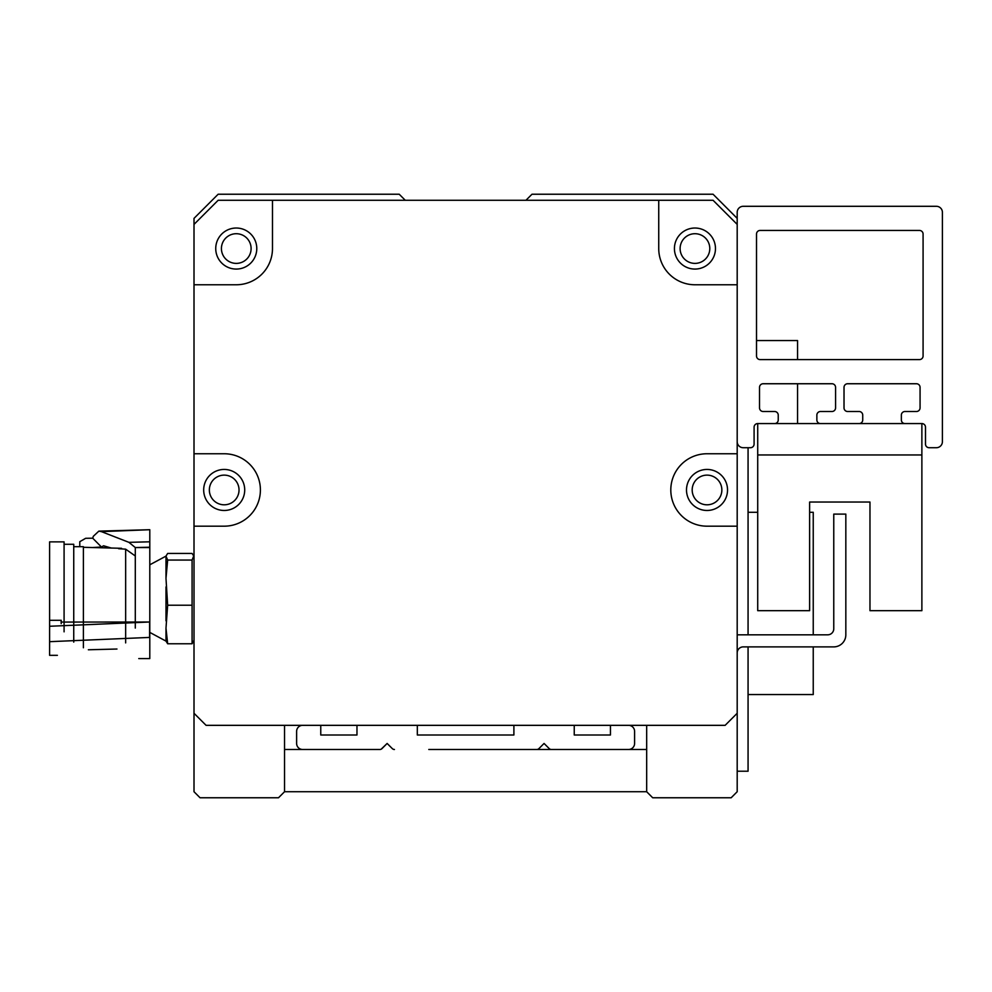 <?xml version="1.0" encoding="UTF-8"?>
<svg xmlns="http://www.w3.org/2000/svg" width="992" height="992" viewBox="0 0 992 992"><rect width="100%" height="100%" fill="white"/><g stroke="black" fill="none" stroke-linecap="round" stroke-linejoin="round"><path stroke-width="1.49" d="M221.427 248.546A14.843 14.843 0 0 1 243.685 235.699A14.843 14.843 0 0 1 243.685 261.404A14.843 14.843 0 0 1 221.427 248.546M692.18 489.961A14.843 14.843 0 0 1 714.438 477.115A14.843 14.843 0 0 1 714.438 502.82A14.843 14.843 0 0 1 692.18 489.961M209.349 489.961A14.843 14.843 0 0 1 231.607 477.115A14.843 14.843 0 0 1 231.607 502.82A14.843 14.843 0 0 1 209.349 489.961M680.115 248.546A14.843 14.843 0 0 1 702.373 235.699A14.843 14.843 0 0 1 702.373 261.404A14.843 14.843 0 0 1 680.115 248.546M737.192 441.676A6.039 6.039 0 0 0 743.231 447.714L750.473 447.714A3.621 3.621 0 0 0 754.094 444.094L754.094 427.192A3.621 3.621 0 0 1 757.714 423.572L774.616 423.572A3.621 3.621 0 0 0 778.236 419.951L778.236 415.127A3.621 3.621 0 0 0 774.616 411.506L763.146 411.506A3.621 3.621 0 0 1 759.525 407.886L759.525 387.364A3.621 3.621 0 0 1 763.146 383.743L831.953 383.743A3.621 3.621 0 0 1 835.574 387.364L835.574 407.886A3.621 3.621 0 0 1 831.953 411.506L820.483 411.506A3.621 3.621 0 0 0 816.862 415.127L816.862 419.951A3.621 3.621 0 0 0 820.483 423.572L859.109 423.572A3.621 3.621 0 0 0 862.73 419.951L862.73 415.127A3.621 3.621 0 0 0 859.109 411.506L847.639 411.506A3.621 3.621 0 0 1 844.018 407.886L844.018 387.364A3.621 3.621 0 0 1 847.639 383.743L916.447 383.743A3.621 3.621 0 0 1 920.068 387.364L920.068 407.886A3.621 3.621 0 0 1 916.447 411.506L904.977 411.506A3.621 3.621 0 0 0 901.356 415.127L901.356 419.951A3.621 3.621 0 0 0 904.977 423.572L921.878 423.572A3.621 3.621 0 0 1 925.499 427.192L925.499 444.094A3.621 3.621 0 0 0 929.12 447.714L936.361 447.714A6.039 6.039 0 0 0 942.4 441.676L942.4 212.338A6.039 6.039 0 0 0 936.361 206.299L743.231 206.299A6.039 6.039 0 0 0 737.192 212.338L737.192 284.766L694.946 284.766A36.208 36.208 0 0 1 658.738 248.546L658.738 200.272L713.062 200.272L737.192 224.403L737.192 218.376L713.062 194.234L531.997 194.234L525.958 200.272M405.257 200.272L399.218 194.234L218.153 194.234L194.01 218.376L194.01 224.403L218.153 200.272L272.478 200.272L272.478 248.546A36.208 36.208 0 0 1 236.257 284.766L194.01 284.766L194.01 218.376M737.192 284.766L737.192 713.273L725.127 725.338L206.088 725.338L194.01 713.273L194.01 284.766M715.468 248.546A20.522 20.522 0 0 0 684.691 230.776A20.522 20.522 0 0 0 684.691 266.327A20.522 20.522 0 0 0 715.468 248.546M256.779 248.546A20.522 20.522 0 0 0 226.002 230.776A20.522 20.522 0 0 0 226.002 266.327A20.522 20.522 0 0 0 256.779 248.546M244.714 489.961A20.522 20.522 0 0 1 213.937 507.73A20.522 20.522 0 0 1 213.937 472.192A20.522 20.522 0 0 1 244.714 489.961M194.01 453.753L224.192 453.753A36.208 36.208 0 0 1 260.4 489.961A36.208 36.208 0 0 1 224.192 526.182L194.01 526.182M686.501 489.961A20.522 20.522 0 0 1 717.278 472.192A20.522 20.522 0 0 1 717.278 507.73A20.522 20.522 0 0 1 686.501 489.961M737.192 526.182L707.023 526.182A36.208 36.208 0 0 1 670.803 489.961A36.208 36.208 0 0 1 707.023 453.753L737.192 453.753M272.478 200.272L658.738 200.272M737.192 224.403L737.192 218.376M194.01 779.662L194.01 737.416M646.672 725.338L646.672 791.728L284.543 791.728L284.543 725.338M737.192 737.416L737.192 779.662M797.556 423.572L797.556 383.743M797.556 359.6L797.556 340.554L756.512 340.554M748.067 646.883L748.067 771.218L737.192 771.218M748.067 447.714L748.067 634.818M813.242 646.883L813.242 694.561L748.067 694.561M813.242 634.818L813.242 512.294L809.621 512.294M757.714 512.294L748.067 512.294M760.132 230.442L919.46 230.442A3.621 3.621 0 0 1 923.081 234.062L923.081 355.979A3.621 3.621 0 0 1 919.46 359.6L760.132 359.6A3.621 3.621 0 0 1 756.512 355.979L756.512 234.062A3.621 3.621 0 0 1 760.132 230.442M737.192 652.773A6.039 6.039 0 0 1 743.231 646.883L833.764 646.883A12.065 12.065 0 0 0 845.829 634.818L845.829 514.104L833.764 514.104L833.764 628.779A6.039 6.039 0 0 1 827.725 634.818L737.192 634.818M757.714 454.956L757.714 610.675L809.621 610.675L809.621 502.039L869.972 502.039L869.972 610.675L921.878 610.675L921.878 423.572L757.714 423.572L757.714 454.956L921.878 454.956M194.01 713.273L194.01 791.728L200.049 797.766L278.504 797.766L284.543 791.728M646.672 791.728L652.699 797.766L731.166 797.766L737.192 791.728L737.192 713.273M549.221 748.6L544.062 743.454L538.916 748.6L544.062 743.454L549.221 748.6A3.013 3.013 0 0 0 551.354 749.481L628.556 749.481A6.039 6.039 0 0 0 634.595 743.454L634.595 731.377A6.039 6.039 0 0 0 628.556 725.338L610.452 725.338L610.452 734.998L574.244 734.998L574.244 725.338L513.893 725.338L513.893 734.998L417.322 734.998L417.322 725.338L356.971 725.338L356.971 734.998L320.763 734.998L320.763 725.338L302.647 725.338A6.039 6.039 0 0 0 296.62 731.377L296.62 743.454A6.039 6.039 0 0 0 302.647 749.481L379.899 749.481A3.013 3.013 0 0 0 381.994 748.6L387.14 743.454L392.299 748.6L387.14 743.454L381.176 749.183M428.792 749.481L536.784 749.481A3.013 3.013 0 0 0 538.916 748.6L544.062 743.454L538.916 748.6M392.299 748.6L387.14 743.454L392.299 748.6A3.013 3.013 0 0 0 394.432 749.481M92.454 547.534L101.482 547.038L103.515 545.786L111.29 548.03M138.781 658.576L149.792 658.576L149.792 547.547L135.296 547.547L135.296 628.085M64.083 631.83L64.083 541.868L49.6 541.868L49.6 641.675L149.594 637.422L149.594 622.009L61.12 622.071L61.231 620.298L61.194 623.646M149.792 547.224L135.296 547.547L128.91 542.339L149.792 541.806L149.792 547.547M101.482 547.038L92.715 538.197L85.659 538.296L79.782 541.694L79.782 546.691M135.296 555.966L125.649 549.171L118.606 548.7M149.792 541.806L149.792 529.716L101.407 531.625L128.91 542.339M101.407 531.625L98.853 531.129L93.31 536.3L92.715 538.197M125.649 642.903L125.649 549.171M49.6 626.262L149.594 622.009M49.6 620.298L61.231 620.298M49.6 641.675L49.6 655.328L57.387 655.328M64.083 544.286L73.743 544.286L73.743 642.122M73.743 546.691L83.402 546.691L83.402 647.776M192.088 560.058L192.088 643.771L167.66 643.771L165.986 628.159L167.66 605.219L165.986 578.336L167.66 560.058L165.986 556.103L167.66 553.437L192.088 553.437L193.725 555.954L192.088 560.058L167.66 560.058M192.088 605.219L167.66 605.219M192.088 643.771L194.01 640.187M165.627 640.46L167.66 643.771M165.986 556.115L149.792 564.808M165.986 557.38L165.986 578.336M165.986 628.159L165.986 641.105L149.792 632.4M165.986 586.929L165.986 620.831M284.543 749.481L379.862 749.481M536.784 749.481L551.341 749.481M628.568 749.481L646.672 749.481M809.621 502.039L869.972 502.039L809.621 502.039M98.146 547.683L109.79 547.683M149.742 529.716L98.853 531.129M121.557 548.303L83.402 547.299M116.969 649.028L88.362 649.772M194.01 557.02L193.725 555.954"/></g></svg>

